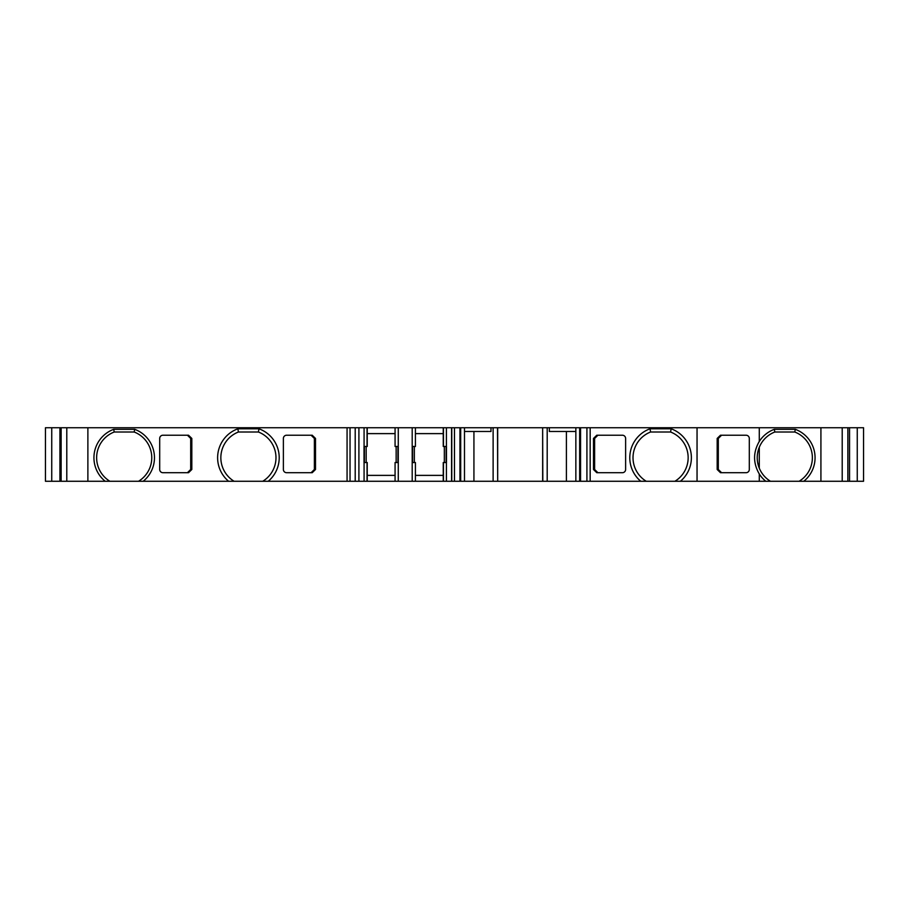 <?xml version="1.0" encoding="UTF-8"?>
<svg xmlns="http://www.w3.org/2000/svg" width="909" height="909" viewBox="0 0 909 909"><rect width="100%" height="100%" fill="white"/><g stroke="black" fill="none" stroke-linecap="round" stroke-linejoin="round"><path stroke-width="1.36" d="M265.383 481.27L262.746 481.27A27.577 27.577 0 0 0 258.406 432.014L258.997 428.798A30.781 30.781 0 0 1 268.235 481.27L228.591 481.27A30.781 30.781 0 0 1 237.84 428.798L258.997 428.798M765.798 481.27A30.27 30.27 0 0 1 759.288 473.998C753.016 463.136 753.016 452.284 759.288 441.433A30.27 30.27 0 0 1 774.309 429.321L795.284 429.321A30.27 30.27 0 0 1 803.806 481.27L799.125 481.27A27.577 27.577 0 0 0 794.796 432.014L774.809 432.014A27.577 27.577 0 0 0 770.468 481.27L674.91 481.27A27.577 27.577 0 0 0 670.581 432.014L671.16 428.798A30.781 30.781 0 0 1 680.409 481.27M151.769 457.716A27.577 27.577 0 0 0 134.191 432.014L134.691 429.321A30.27 30.27 0 0 1 143.202 481.27L138.532 481.27A27.577 27.577 0 0 0 151.769 457.716M396.142 462.533L396.142 446.467M444.331 462.533L444.331 446.467M51.745 427.73L51.745 481.27L45.45 481.27L45.45 427.73L497.678 427.73L497.678 481.27L547.195 481.27L547.195 427.73L575.851 427.73L575.851 481.27L580.556 481.27L580.556 427.73L590.168 427.73L590.168 481.27L580.556 481.27M60.801 427.73L61.13 430.411M542.65 430.411L542.821 481.27M590.168 427.73L847.87 427.73L847.87 481.27L803.806 481.27M847.87 427.73L849.551 427.73L849.551 481.27L847.87 481.27M849.551 427.73L857.255 427.73L857.255 481.27L849.551 481.27M857.255 427.73L863.55 427.73L863.55 481.27L857.255 481.27M641.89 481.27L640.765 481.27A30.781 30.781 0 0 1 650.003 428.798L671.16 428.798M59.937 427.73L59.937 481.27L51.745 481.27M61.13 427.73L61.13 481.27L59.937 481.27M134.191 432.014L114.204 432.014A27.577 27.577 0 0 0 109.875 481.27L61.13 481.27M347.068 427.73L347.068 481.27L268.235 481.27M367.225 427.73L367.225 446.467L364.02 446.467L364.02 462.533L367.225 462.533L367.225 481.27L347.068 481.27M395.074 427.73L395.074 446.467L398.278 446.467L398.278 462.533L395.074 462.533L395.074 481.27L443.251 481.27L443.251 462.533L446.467 462.533L446.467 446.467L443.251 446.467L443.251 427.73M415.413 481.27L415.413 462.533L412.197 462.533L412.197 446.467L415.413 446.467L415.413 427.73M460.693 427.73L460.693 481.27L443.251 481.27M460.693 481.27L473.93 481.27L473.93 431.48M464.488 427.73L464.488 481.27M497.507 427.73L497.678 481.27M497.678 427.73L542.65 427.73L542.65 481.27M575.851 427.73L580.556 427.73M493.121 427.73L493.121 481.27L497.507 481.27M542.821 427.73L547.195 427.73M258.406 432.014L238.419 432.014A27.577 27.577 0 0 0 234.09 481.27L143.202 481.27M238.419 432.014L237.84 428.798M670.581 432.014L650.594 432.014A27.577 27.577 0 0 0 646.254 481.27L590.168 481.27M650.594 432.014L650.003 428.798M367.225 475.384L395.074 475.384M367.225 481.27L395.074 481.27M415.413 475.384L443.251 475.384M367.225 433.616L395.074 433.616M415.413 433.616L443.251 433.616M464.488 431.48L490.985 431.48L490.985 427.73M575.851 431.48L549.343 431.48L549.343 427.73M774.809 432.014L774.309 429.321M794.796 432.014L795.284 429.321M105.194 481.27A30.27 30.27 0 0 1 113.716 429.321L134.691 429.321M114.204 432.014L113.716 429.321M187.424 472.703L190.697 469.487L191.822 469.487L191.822 438.433L191.822 469.487L188.538 472.703L162.916 472.703A3.216 3.216 0 0 1 159.7 469.487L159.7 438.433A3.216 3.216 0 0 1 162.916 435.229L188.538 435.229L191.822 438.433L190.697 438.433L187.424 435.229M493.121 481.27L473.93 481.27M566.398 431.48L566.398 481.27L547.195 481.27M198.492 481.27L102.922 481.27M283.381 438.433A3.216 3.216 0 0 1 286.596 435.229L312.219 435.229L315.503 438.433L315.503 469.487L312.219 472.703L286.596 472.703A3.216 3.216 0 0 1 283.381 469.487L283.381 438.433M311.094 435.229L314.378 438.433L314.378 469.487L311.094 472.703M190.697 469.487L190.697 438.433M717.178 469.487L720.462 472.703L746.084 472.703A3.216 3.216 -90 0 0 749.3 469.487L749.3 438.433A3.216 3.216 -90 0 0 746.084 435.229L720.462 435.229L717.178 438.433L717.178 469.487L718.303 469.487L721.576 472.703M718.303 469.487L718.303 438.433L721.576 435.229M597.906 435.229L594.622 438.433L593.497 438.433L596.781 435.229L622.404 435.229A3.216 3.216 0 0 1 625.619 438.433L625.619 469.487A3.216 3.216 0 0 1 622.404 472.703L596.781 472.703L593.497 469.487L594.622 469.487L597.906 472.703M593.497 438.433L593.497 469.487M594.622 438.433L594.622 469.487M770.468 481.27L799.125 481.27M646.254 481.27L674.91 481.27M566.398 481.27L575.851 481.27M759.288 427.73L759.288 441.433M820.918 427.73L820.918 481.27M842.211 427.73L842.211 481.27M66.789 427.73L66.789 481.27M87.878 427.73L87.878 481.27M350.033 427.73L350.033 481.27M355.203 427.73L355.203 481.27M358.907 427.73L358.907 481.27M398.278 427.73L398.278 446.467M398.278 462.533L398.278 481.27M412.197 462.533L412.197 481.27M412.197 427.73L412.197 446.467M451.762 427.73L451.762 481.27M451.58 427.73L451.58 481.27M454.466 427.73L454.466 481.27M459.954 427.73L459.954 481.27M579.658 427.73L579.658 481.27M586.919 427.73L586.919 481.27M759.288 473.998L759.288 481.27M443.444 427.73L443.444 446.467M446.41 427.73L446.41 446.467M446.114 462.533L446.114 446.467M446.41 462.533L446.41 481.27M443.444 462.533L443.444 481.27M412.561 446.467L412.561 462.533M397.926 462.533L397.926 446.467M364.077 462.533L364.077 481.27M367.043 462.533L367.043 481.27M364.373 446.467L364.373 462.533M364.077 427.73L364.077 446.467M367.043 427.73L367.043 446.467M315.503 438.433L314.378 438.433M314.378 469.487L315.503 469.487M697.044 427.73L697.044 481.27M718.303 438.433L717.178 438.433M759.288 468.169L759.288 447.262M414.345 462.533L414.345 446.467M366.157 462.533L366.157 446.467"/></g></svg>
